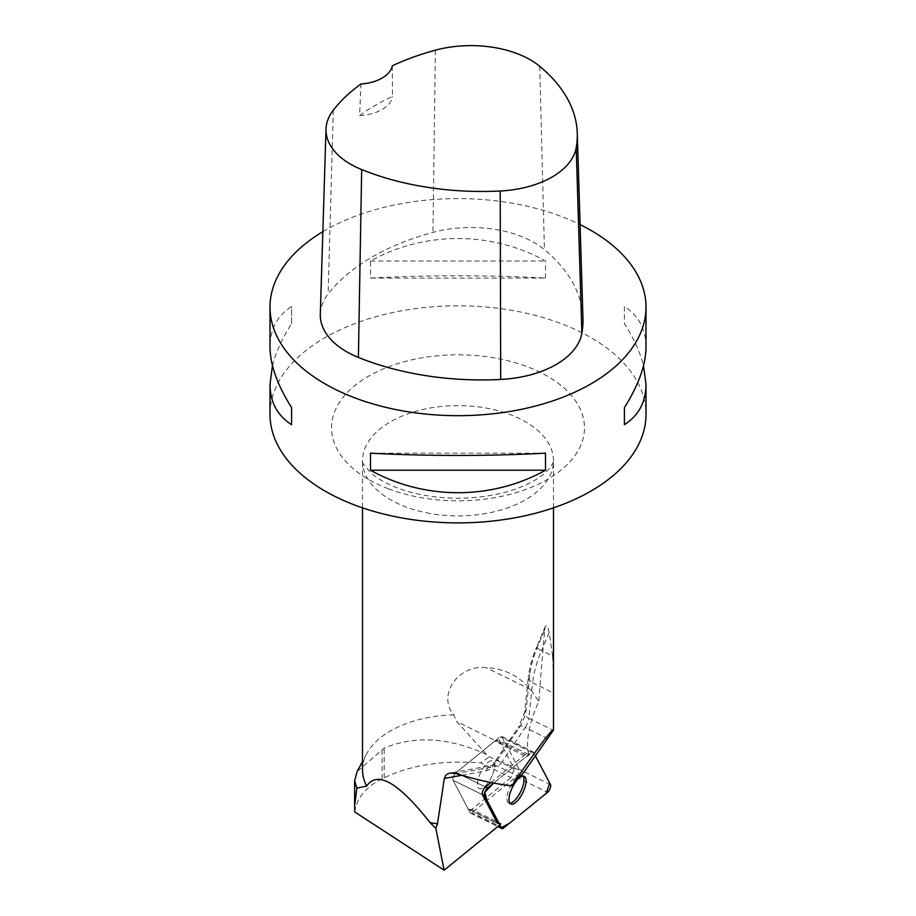 <?xml version="1.0" encoding="UTF-8"?>
<svg xmlns="http://www.w3.org/2000/svg" width="916" height="916" viewBox="0 0 916 916"><rect width="100%" height="100%" fill="white"/><g stroke="black" fill="none" stroke-linecap="round" stroke-linejoin="round"><path stroke-width="0.69" stroke-dasharray="4.58 3.44" d="M492.613 774.398A15.389 5.851 116.1 0 0 492.842 760.933A15.389 5.851 116.1 0 0 480.808 772.165A15.389 5.851 116.1 0 0 479.286 788.562A15.389 5.851 116.1 0 0 492.613 774.398A15.389 5.851 -63.9 0 1 479.286 788.562A15.389 5.851 -63.9 0 1 480.133 773.631A15.389 5.851 -63.9 0 1 491.594 760.704A15.389 5.851 -63.9 0 1 492.842 760.933A15.389 5.851 -63.9 0 1 492.613 774.398M470.171 812.767L453.054 780.272A4.74 1.798 -63.9 0 1 453.477 776.493A4.74 1.798 -63.9 0 1 456.076 772.6L500.09 736.83A4.74 1.798 -63.9 0 1 501.602 736.361A4.74 1.798 -63.9 0 1 501.957 736.727L519.074 769.222A4.74 1.798 -63.9 0 1 518.651 773.001A4.74 1.798 -63.9 0 1 516.052 776.894L472.038 812.664A4.74 1.798 -63.9 0 1 470.526 813.133A4.74 1.798 -63.9 0 1 470.171 812.767L497.983 826.415M535.459 756.032L533.421 752.162A4.74 1.798 116.1 0 0 533.066 751.796A4.74 1.798 116.1 0 0 531.555 752.265L493.667 783.054L523.941 758.459L533.421 752.173L535.459 756.032M519.612 777.73A15.389 5.851 116.1 0 0 516.189 781.268M490.953 782.527L524.158 755.54A7.156 2.725 116.1 0 1 525.853 754.715L528.841 754.555L499.483 740.162A60.88 23.152 116.1 0 0 500.709 743.174L514.3 768.959L489.499 756.799L486.694 754.578C449.149 737.449 414.982 735.296 384.182 748.132L357.148 771.57M528.841 754.555A60.88 23.152 -63.9 0 1 538.768 701.45L530.685 689.53C518.582 675.63 503.697 668.325 486.03 667.627C457.989 664.398 436.943 695.553 453.844 714.846L456.603 721.533L486.694 754.578M514.3 768.959L510.865 777.684L480.648 762.856L489.499 756.799M354.801 812C356.53 798.225 365.621 787.165 382.075 778.806L384.182 777.776C411.066 765.009 443.218 760.04 480.648 762.856M510.865 777.684L471.866 809.378L501.224 823.782L498.59 823.919A7.156 2.725 116.1 0 1 498.006 823.816A7.156 2.725 116.1 0 1 497.468 823.255L468.11 808.851L453.054 780.272L482.411 794.676L453.054 780.272A4.74 1.798 116.1 0 1 453.477 776.493A4.74 1.798 116.1 0 1 456.076 772.6L494.8 741.136L524.158 755.54M499.884 824.869L501.224 823.782M453.844 714.846A95.493 55.132 0 0 0 366.789 753.605A95.493 55.132 0 0 0 362.507 769.921M461.801 775.268L486.201 770.803A19.099 7.271 116.1 0 0 495.785 762.295L518.868 728.083A19.099 7.271 116.1 0 0 526.15 709.66L529.94 674.142A51.33 19.522 -63.9 0 1 537.452 647.005L544.642 629.876L538.768 701.45M553.482 730.258L553.493 693.057L532.597 682.809L528.807 718.327L553.401 730.384M552.611 656.074L549.153 632.429L541.516 650.635L552.611 656.074L553.493 676.661M544.642 629.876L545.169 626.762L546.245 625.548L548.031 628.262L549.153 632.429M270.002 414.341A187.998 108.535 180 0 1 386.06 314.074A187.998 108.535 180 0 1 590.935 337.592A187.998 108.535 180 0 1 645.998 414.341M322.844 231.691A187.998 108.535 180 0 1 580.08 224.603M545.489 278.075L545.489 261.014C491.743 231.038 424.257 231.038 370.511 261.014L370.511 278.075C424.257 275.04 491.743 275.04 545.489 278.075L370.511 278.075M645.998 346.912C645.86 329.13 638.658 315.688 624.403 306.574L624.403 323.634C633.826 338.473 640.204 352.465 643.524 365.621M272.476 365.621C275.796 352.465 282.174 338.473 291.597 323.634L291.597 306.574C277.342 315.688 270.14 329.13 270.002 346.912M320.302 314.199A89.528 51.685 180 0 1 328.1 294.002A214.859 124.049 180 0 1 432.959 232.389A89.528 51.685 180 0 1 544.425 249.633A214.859 124.049 180 0 1 582.965 318.344M392.3 65.803L392.426 96.455A210.119 121.313 0 0 0 359.622 115.531L360.961 84.02M359.622 115.531A35.804 20.679 0 0 0 392.426 96.455M370.511 261.014L545.489 261.014M624.403 306.574L624.403 323.634M545.489 453.157L370.511 453.157M291.597 323.634L291.597 306.574M468.11 808.851A7.156 2.725 116.1 0 0 468.649 809.412A7.156 2.725 116.1 0 0 469.232 809.515L471.866 809.378M499.483 740.162L496.495 740.323A7.156 2.725 116.1 0 0 494.8 741.136M523.116 776.138A15.389 5.851 116.1 0 0 522.2 775.337A15.389 5.851 116.1 0 0 510.166 786.569A15.389 5.851 116.1 0 0 508.643 802.966A15.389 5.851 116.1 0 0 509.834 803.195M516.052 776.894L547.516 792.329M503.502 828.098L472.038 812.664M501.957 736.727L533.421 752.162M550.539 784.657L519.074 769.222M456.076 772.6L485.434 787.004L456.076 772.6M531.555 752.265L500.09 736.83M500.709 743.174L456.603 721.533M530.685 689.53L486.03 667.627M430.073 513.487A95.493 55.132 180 0 1 362.507 460.759A95.493 55.132 180 0 1 412.669 412.234A95.493 55.132 180 0 1 510.452 414.685A95.493 55.132 180 0 1 553.493 460.759A95.493 55.132 180 0 1 430.073 513.487M539.753 66.341L544.425 249.633M333.31 110.172L328.1 294.002M435.375 50.197L432.959 232.389M388.544 488.823A126.454 73.005 0 0 0 563.672 467.916A126.454 73.005 0 0 0 527.456 366.801A126.454 73.005 0 0 0 352.328 387.708A126.454 73.005 0 0 0 388.544 488.823M547.848 738.662L525.177 727.533L502.082 761.757L523.792 772.406M520.116 777.203L497.296 766.005L456.111 773.551M495.785 762.295A9.549 3.023 34 0 1 495.796 760.852A9.549 3.023 34 0 1 502.082 761.757A9.549 3.63 -63.9 0 1 497.296 766.005A9.549 8.496 79.6 0 0 492.407 765.295L450.031 773.058M526.15 709.66A9.549 6.114 6.1 0 0 524.582 712.534A9.549 6.114 6.1 0 0 528.807 718.327A9.549 3.63 -63.9 0 1 525.177 727.533A9.549 3.023 34 0 0 518.88 726.628L492.407 765.295A9.549 8.496 79.6 0 0 486.201 770.803M545.295 626.43L536.581 647.2A9.549 1.351 -157.2 0 0 541.516 650.635A60.88 23.152 116.1 0 0 532.597 682.809A9.549 6.114 6.1 0 1 528.372 677.027L524.582 712.534L518.88 726.628A9.549 3.023 34 0 0 518.868 728.083M529.94 674.142A9.549 6.114 6.1 0 0 528.372 677.027C529.425 667.707 532.162 657.768 536.581 647.2A9.549 1.351 -157.2 0 1 537.452 647.005M469.232 809.515L498.59 823.919M525.853 754.715L496.495 740.323M384.182 777.776L384.182 748.132M382.075 778.806L382.075 749.265M501.602 736.361L533.066 751.796M470.526 813.133L497.846 826.53M508.643 802.966L510.75 803.996M522.2 775.337L524.307 776.367M366.789 753.605L362.507 761.574M553.493 507.842L553.493 460.759C554.157 460.817 552.989 463.198 549.978 467.916L543.566 474.225C538.07 478.805 530.387 483.121 520.528 487.163C501.75 494.594 480.179 498.281 455.813 498.224C433.795 497.823 414.169 494.331 396.949 487.747C386.197 483.476 377.919 478.885 372.125 473.984C364.144 465.843 360.938 461.435 362.507 460.759L362.507 507.842M468.649 809.412L498.006 823.816"/><path stroke-width="1.37" d="M484.518 795.706L501.636 828.201A4.74 1.798 116.1 0 0 501.991 828.568A4.74 1.798 116.1 0 0 503.502 828.098L547.516 792.329A4.74 1.798 116.1 0 0 550.115 788.436A4.74 1.798 116.1 0 0 550.539 784.657L535.459 756.032L549.715 783.088L546.085 793.496L509.433 823.278L501.338 827.629L487.083 800.573L484.804 792.306L493.667 783.054L487.541 788.035A4.74 1.798 116.1 0 0 484.942 791.928A4.74 1.798 116.1 0 0 484.518 795.706L482.411 794.676L497.468 823.255M516.189 781.268A15.389 5.851 116.1 0 0 510.75 803.996A15.389 5.851 116.1 0 0 524.078 789.832A15.389 5.851 116.1 0 0 524.307 776.367A15.389 5.851 116.1 0 0 519.612 777.73M362.507 761.574L357.148 771.57L354.652 780.604L356.851 788.184L354.629 805.805L354.801 812L444.111 870.2L499.884 824.869M362.507 507.842L362.507 769.921A95.493 55.132 0 0 0 366.686 786.043L356.851 788.184M444.111 870.2L435.844 828.339L430.073 822.648C398.483 782.504 377.358 770.299 366.686 786.043M435.844 828.339L437.482 823.77L444.329 778.474L461.801 775.268M430.073 822.648A95.493 55.132 0 0 0 437.482 823.77M490.953 782.527L485.434 787.004A4.74 1.798 116.1 0 0 482.835 790.897A4.74 1.798 116.1 0 0 482.411 794.676M511.769 785.848C538.631 746.62 552.543 728.037 553.493 730.086L523.792 772.406L511.769 785.848C494.926 783.89 476.366 779.791 456.111 773.551L450.031 773.058L447.363 774.031L445.657 775.474L444.329 778.474M553.493 676.661L553.493 693.057M643.524 365.621L645.998 384.331L645.998 414.341A187.998 108.535 180 0 1 547.241 509.88A187.998 108.535 180 0 1 354.732 505.048A187.998 108.535 180 0 1 270.002 414.341L270.002 384.331L272.476 365.621M580.08 224.603A187.998 108.535 180 0 1 590.935 230.385A187.998 108.535 180 0 1 645.998 307.135A187.998 108.535 180 0 1 458 415.681A187.998 108.535 180 0 1 270.002 307.135A187.998 108.535 180 0 1 322.844 231.691M370.511 470.217L370.511 453.157C424.257 456.191 491.743 456.191 545.489 453.157L545.489 470.217C491.743 500.193 424.257 500.193 370.511 470.217L545.489 470.217M645.998 384.331C645.86 402.101 638.658 415.543 624.403 424.658L624.403 407.597C638.658 385.052 645.86 364.82 645.998 346.912L645.998 307.135M270.002 307.135L270.002 346.912C270.14 364.82 277.342 385.052 291.597 407.597L291.597 424.658C277.342 415.543 270.14 402.101 270.002 384.331M577.275 133.232L582.965 318.344A214.859 124.049 180 0 1 581.878 333.252A89.528 51.685 180 0 1 500.697 379.453A214.859 124.049 180 0 1 358.396 357.435A89.528 51.685 180 0 1 320.302 314.199L326.004 129.087A83.825 48.399 180 0 1 333.31 110.172A209.157 120.752 180 0 1 360.961 84.02A35.804 20.679 180 0 0 392.3 65.803A209.157 120.752 180 0 1 435.375 50.197A83.825 48.399 180 0 1 539.753 66.341A209.157 120.752 180 0 1 577.275 133.232A209.157 120.752 180 0 1 576.21 147.739A83.825 48.399 180 0 1 500.205 190.997A209.157 120.752 180 0 1 361.671 169.563A83.825 48.399 180 0 1 326.004 129.087M624.403 407.597L624.403 424.658M291.597 424.658L291.597 407.597M509.834 803.195A15.389 5.851 116.1 0 0 521.971 788.802A15.389 5.851 116.1 0 0 523.116 776.138M497.983 826.415L501.636 828.201M485.434 787.004L487.541 788.035M576.21 147.739L581.878 333.252M500.205 190.997L500.697 379.453M361.671 169.563L358.396 357.435M497.846 826.53L501.991 828.568M553.493 730.086L553.493 507.842M354.629 805.805L354.629 780.604"/></g></svg>
